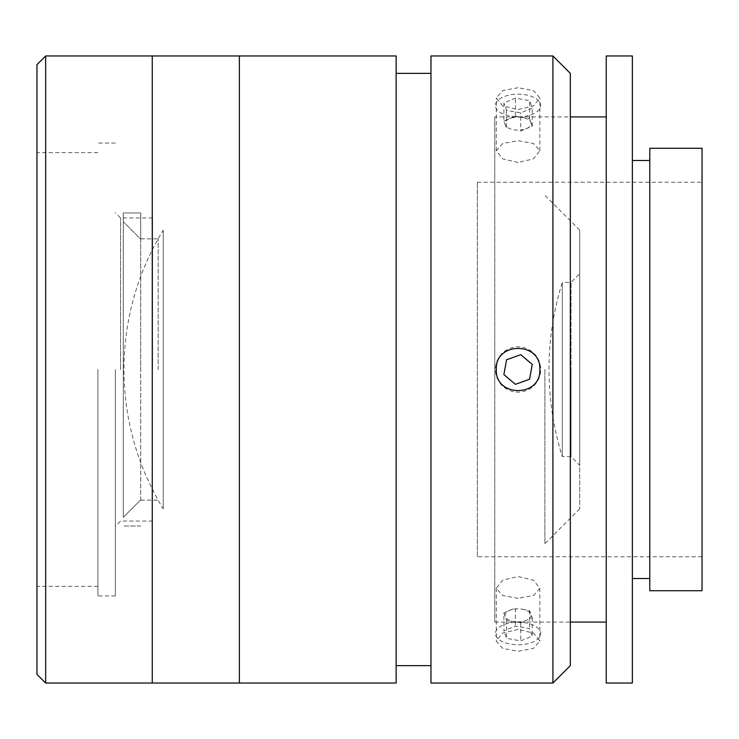 <?xml version="1.0" encoding="UTF-8"?>
<svg xmlns="http://www.w3.org/2000/svg" width="739" height="739" viewBox="0 0 739 739"><rect width="100%" height="100%" fill="white"/><g stroke="black" fill="none" stroke-linecap="round" stroke-linejoin="round"><path stroke-width="0.55" stroke-dasharray="3.69 2.77" d="M163.245 230.143L163.245 508.857A266.899 266.899 0 0 1 163.245 230.143L163.245 508.857M579.727 273.698L579.727 508.857L579.727 230.143L579.727 369.5L579.727 273.698L571.016 282.409L571.016 369.5L571.016 282.409L562.305 282.409L562.305 456.591L562.305 282.409A291.748 291.748 0 0 0 562.305 456.591L571.016 456.591L571.016 369.5L571.016 456.591L579.727 465.302L579.727 369.5L579.727 465.302M115.339 369.5L115.339 595.948L115.339 369.5M120.559 369.5L120.559 217.95L120.559 369.5M152.613 369.5L152.613 217.95L152.613 369.5M97.917 369.5L97.917 595.948L97.917 369.5M544.892 369.5L544.892 543.692L544.892 369.5M36.95 64.662L36.95 674.337M45.661 683.039L45.661 55.961M152.262 55.961L152.262 683.039L152.262 55.961M152.262 369.5L152.262 125.63L152.262 369.5M140.724 499.85L123.302 517.309L123.302 221.691L123.302 517.309L140.724 499.85L140.724 369.5L140.724 499.85M140.724 239.15L140.724 369.5L140.724 239.15L123.302 221.691L140.724 239.15L140.724 212.971L140.724 239.15M158.137 369.5L158.137 238.854L158.137 369.5M123.302 517.309L123.302 212.971L123.302 221.691L123.302 212.971L140.724 212.971L123.302 212.971L123.302 517.309M140.724 526.029L123.302 526.029L140.724 526.029M496.294 369.5C494.927 397.545 541.16 397.637 539.839 369.5C541.179 341.4 494.964 341.409 496.294 369.5M518.067 87.729L502.659 90.592L496.294 97.964L502.668 105.991L518.067 109.501L533.456 105.991L539.839 97.964L533.466 90.592L518.067 87.729M552.901 55.961L552.901 683.039M430.966 55.961L430.966 683.039M518.067 629.499L502.659 633.018L496.294 641.036L502.668 648.408L518.067 651.271L533.456 648.408L539.839 641.036L533.466 633.009L518.067 629.499M518.067 598.313L502.677 595.532L496.294 588.235L502.668 580.133L518.067 576.54L533.466 580.133L539.839 588.235L533.466 595.532L518.067 598.313M518.067 162.46L502.677 158.867L496.294 150.765L502.668 143.477L518.067 140.687L533.466 143.477L539.839 150.765L533.466 158.867L518.067 162.46M570.323 665.627L570.323 73.373M396.132 55.961L396.132 683.039M239.362 55.961L239.362 683.039L239.362 55.961M396.132 369.5L396.132 665.627L396.132 369.5M570.323 369.5L570.323 116.919L570.323 369.5M649.793 590.72L649.793 148.28M702.05 590.72L702.05 148.28M477.348 556.753L477.348 182.247L477.348 556.753L702.05 556.753L702.05 182.247L702.05 556.753M477.348 182.247L702.05 182.247M494.76 116.919L494.76 622.081L494.76 116.919L570.323 116.919M606.248 622.081L606.248 116.919L606.248 622.081M494.76 622.081L570.323 622.081M606.248 683.039L606.248 55.961M632.372 683.039L632.372 55.961M632.372 578.526L632.372 160.474L632.372 578.526M649.793 578.526L649.793 160.474L649.793 578.526M520.736 354.674L506.557 359.773L503.887 374.599L515.397 384.326L529.577 379.227L532.246 364.401L520.736 354.674M539.359 361.833A22.632 22.632 0 0 0 510.4 348.208A22.632 22.632 0 0 0 496.774 377.167A22.632 22.632 0 0 0 525.725 390.792A22.632 22.632 0 0 0 539.359 361.833M506.557 110.37L506.557 128.475L505.227 124.762A13.053 6.522 0 0 1 505.79 121.399A13.053 6.522 0 0 1 509.642 118.628A13.053 6.522 0 0 1 522.482 117.473A13.053 6.522 0 0 1 530.907 122.452A13.053 6.522 0 0 1 530.343 125.815A13.053 6.522 0 0 1 526.491 128.595A13.053 6.522 0 0 1 518.067 130.129A13.053 6.522 0 0 1 505.227 124.762L503.887 121.057L503.887 102.952L515.397 98.093L529.577 100.643L532.246 108.06L520.736 112.919L506.557 110.37L503.887 102.952M503.887 121.057L515.397 116.199L515.397 98.093M515.397 116.199L529.577 118.748L532.246 126.157L520.736 131.025L520.736 112.919M532.246 126.157L532.246 108.06M529.577 118.748L529.577 100.643M539.359 109.335A22.632 11.316 0 0 1 510.4 116.152A22.632 11.316 0 0 1 496.774 101.677A22.632 11.316 0 0 1 525.725 94.86A22.632 11.316 0 0 1 539.359 109.335M522.482 609.25L529.577 610.525L532.246 617.943L520.736 622.801L513.642 621.527A13.053 6.522 180 0 1 505.227 616.548A13.053 6.522 180 0 1 505.79 613.185A13.053 6.522 180 0 1 509.642 610.405A13.053 6.522 180 0 1 518.067 608.871A13.053 6.522 180 0 1 522.482 609.25A13.053 6.522 180 0 1 530.907 614.238A13.053 6.522 180 0 1 530.343 617.601A13.053 6.522 180 0 1 526.491 620.372A13.053 6.522 180 0 1 513.642 621.527L506.557 620.252L503.887 612.843L503.887 630.94L515.397 626.081L529.577 628.63L532.246 636.048L520.736 640.907L506.557 638.357L503.887 630.94M532.246 617.943L532.246 636.048M529.577 610.525L529.577 628.63M506.557 620.252L506.557 638.357M520.736 622.801L520.736 640.907M503.887 612.843L515.397 607.975L515.397 626.081M539.359 637.323A22.632 11.316 180 0 1 510.4 644.14A22.632 11.316 180 0 1 496.774 629.665A22.632 11.316 180 0 1 525.725 622.848A22.632 11.316 180 0 1 539.359 637.323M239.362 323.035L239.362 630.515L239.362 323.035M152.262 323.035L152.262 630.515L152.262 323.035M152.613 521.05L120.559 521.05L115.339 526.27M115.339 595.948L97.917 595.948M115.339 143.052L97.917 143.052M152.613 217.95L120.559 217.95L115.339 212.73M579.727 230.143L544.892 195.308M579.727 508.857L544.892 543.692M97.917 586.369L36.95 586.369M97.917 152.631L36.95 152.631M140.724 238.854L158.137 238.854M140.724 500.146L158.137 500.146M496.294 588.235L496.294 641.036M496.294 150.765L496.294 97.964M539.839 150.765L539.839 97.964M539.839 588.235L539.839 641.036"/><path stroke-width="1.11" d="M45.661 683.039L36.95 674.337L36.95 64.662L45.661 55.961L45.661 683.039L152.262 683.039L152.262 55.961L45.661 55.961M539.839 369.5C541.179 397.591 494.964 397.591 496.294 369.5C494.927 341.455 541.16 341.363 539.839 369.5M552.901 369.5L552.901 55.961L430.966 55.961L430.966 683.039L552.901 683.039L552.901 369.5M552.901 55.961L570.323 73.373L570.323 665.627L552.901 683.039M396.132 369.5L396.132 55.961L152.262 55.961L152.262 683.039L239.362 683.039L239.362 55.961L239.362 683.039L396.132 683.039L396.132 369.5M649.793 148.28L702.05 148.28L702.05 590.72L649.793 590.72L649.793 148.28M570.323 116.919L606.248 116.919M570.323 622.081L606.248 622.081M606.248 55.961L632.372 55.961L632.372 683.039L606.248 683.039L606.248 55.961M632.372 160.474L649.793 160.474M632.372 578.526L649.793 578.526M520.736 354.674L506.557 359.773L503.887 374.599L515.397 384.326L529.577 379.227L532.246 364.401L520.736 354.674M430.966 73.373L396.132 73.373M430.966 665.627L396.132 665.627"/></g></svg>
